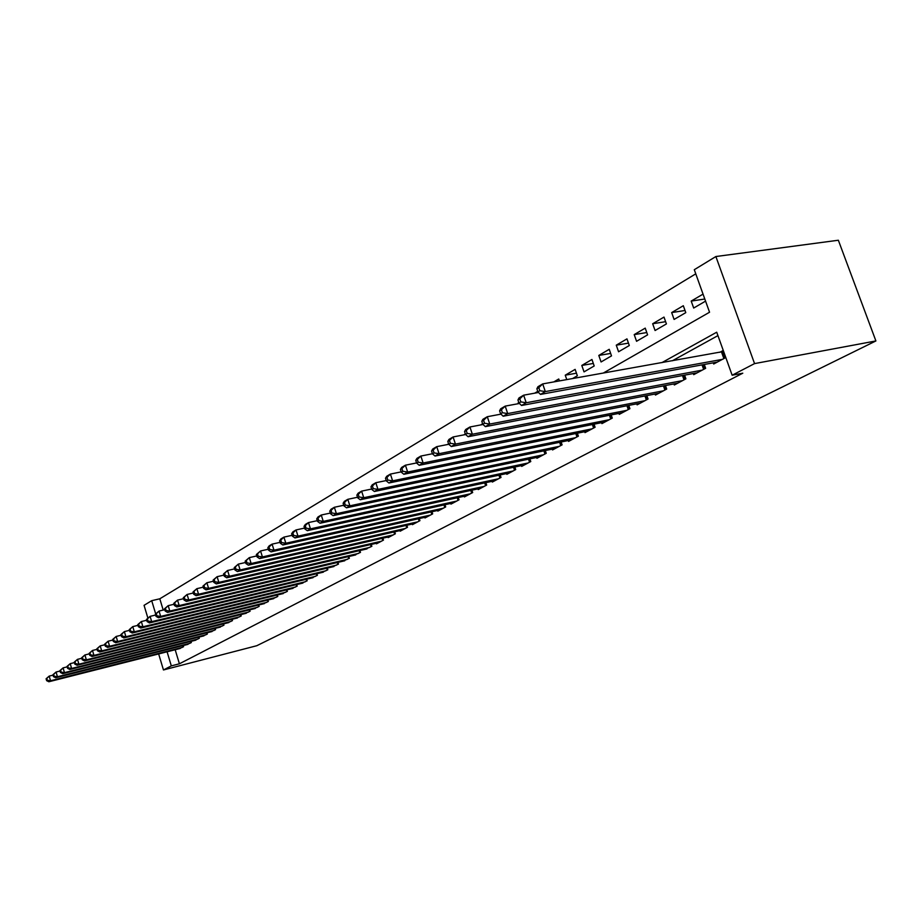 <?xml version="1.0" encoding="UTF-8"?>
<svg xmlns="http://www.w3.org/2000/svg" width="922" height="922" viewBox="0 0 922 922"><rect width="100%" height="100%" fill="white"/><g stroke="black" fill="none" stroke-linecap="round" stroke-linejoin="round"><path stroke-width="1.38" d="M603.207 373.11L709.548 312.235L694.289 269.708L715.875 256.535L838.352 240.239L875.9 340.944L256.765 645.723L163.459 669.96L171.319 665.88L179.41 663.794L742.775 373.203L732.149 375.219L716.717 332.208L661.858 362.657M147.797 617.786L144.062 605.339L151.704 600.683L155.668 613.845M695.764 273.834L159.806 598.793L151.704 600.683M713.282 362.83L713.697 364.006L725.81 357.54M693.321 373.525L693.724 374.655L705.641 368.304L704.281 364.478M673.936 383.921L674.316 385.004L685.899 378.827L684.597 375.15M655.093 394.017L655.45 395.065L666.71 389.061L665.465 385.523M636.756 403.836L637.114 404.85L648.051 399.007L646.864 395.596M618.939 413.39L619.273 414.358L629.922 408.677L628.769 405.392M601.593 422.679L601.916 423.613L612.277 418.092L611.171 414.923M584.698 431.727L585.009 432.625L595.093 427.255L594.045 424.189M568.263 440.532L568.563 441.408L578.382 436.164L577.368 433.213M552.243 449.106L552.532 449.948L562.097 444.853L561.118 441.995M536.627 457.462L536.915 458.28L546.227 453.313L545.294 450.547M521.414 465.61L521.679 466.405L530.772 461.553L529.873 458.879M506.581 473.551L506.835 474.323L515.698 469.598L514.833 467.005M492.106 481.296L492.36 482.045L501.003 477.435L500.162 474.922M477.988 488.856L478.23 489.582L486.666 485.076L485.848 482.655M464.204 496.232L464.434 496.935L472.675 492.544L471.891 490.181M450.754 503.435L450.973 504.115L459.018 499.828L458.257 497.534M437.616 510.465L437.835 511.122L445.683 506.939L444.946 504.714M424.777 517.334L424.984 517.968L432.66 513.877L431.945 511.722M412.238 524.042L412.445 524.664L419.936 520.665L419.256 518.579M399.987 530.599L400.183 531.199L407.501 527.292L406.844 525.263M388.001 537.007L388.185 537.595L395.354 533.78L394.708 531.798M376.28 543.277L376.464 543.842L383.471 540.108L382.849 538.194M364.824 549.408L371.854 546.308L371.243 544.441M353.61 555.401L360.49 552.37L359.903 550.549M342.638 561.268L349.369 558.306L348.804 556.531M331.897 567.007L338.478 564.103L337.936 562.374M321.386 572.631L327.829 569.784L327.298 568.102M311.094 578.14L317.399 575.351L316.88 573.703M301.01 583.534L307.187 580.791L306.68 579.189M291.133 588.812L297.184 586.127L296.688 584.571M281.452 593.987L287.376 591.359L286.903 589.826M271.967 599.058L277.776 596.476L277.315 594.99M262.666 604.037L268.36 601.501L267.91 600.049M253.55 608.9L259.128 606.422L258.69 605.005M244.607 613.683L250.081 611.251L249.655 609.857M235.836 618.374L241.207 615.977L240.792 614.628M227.238 622.972L232.494 620.621L232.09 619.296M218.791 627.479L223.954 625.174L223.562 623.883M210.504 631.916L215.575 629.645L215.195 628.378M202.379 636.261L207.358 634.036L206.977 632.792M194.392 640.525L199.279 638.335L198.91 637.125M186.555 644.709L191.35 642.565L190.992 641.378M448.599 443.816L447.32 444.565M465.356 433.951L463.754 434.896M482.632 423.786L480.685 424.938M518.89 402.764L518.141 402.902L518.809 402.511M537.757 391.354L534.656 393.187M559.423 380.924L558.755 379L553.788 381.927M576.457 373.203L565.255 375.185L575.132 369.376L577.345 375.773L572.493 378.596M593.319 363.452L581.805 365.446L591.947 359.476L594.194 365.965L584.029 371.877L581.805 365.446M610.652 353.426L598.804 355.443L609.223 349.311L611.505 355.88L601.063 361.966L598.804 355.443M628.47 343.134L616.265 345.174L626.972 338.87L629.3 345.52L618.57 351.766L616.265 345.174M646.783 332.554L634.209 334.605L645.227 328.128L647.601 334.87L636.56 341.29L634.209 334.605M665.626 321.674L652.672 323.749L664.001 317.087L666.422 323.91L655.069 330.525L652.672 323.749M685.023 310.495L671.665 312.581L683.317 305.724L685.784 312.639L674.097 319.438L671.665 312.581M159.806 598.793L163.206 610.076M518.406 403.675L518.141 402.902M566.776 379.61L565.255 375.185M703.048 294.118L691.2 301.079L693.69 308.04L705.561 301.125M717.938 335.62L672.357 360.779M175.18 649.756L179.41 663.794M178.868 648.823L183.57 646.714L183.224 645.55M723.263 350.464L719.84 352.308M732.149 375.219L754.553 363.602L875.9 340.944M754.553 363.602L715.875 256.535M158.653 653.94L163.459 669.96M167.089 651.808L171.319 665.88M704.8 299.016L691.2 301.079M46.1 678.788L46.642 680.655L47.322 680.252L46.78 678.385L46.1 678.788L49.2 676.103L50.56 680.77L182.222 647.44M47.322 680.252L50.56 680.77L48.854 681.761L180.309 648.454M46.78 678.385L49.2 676.103L53.05 675.135M46.642 680.655L48.854 681.761M52.934 674.743L53.488 676.633L54.179 676.229L53.626 674.339L52.934 674.743L56.069 672.034L57.441 676.748L189.978 643.302M54.179 676.229L57.441 676.748L55.712 677.762L188.03 644.34M53.626 674.339L56.069 672.034L60.022 671.043M53.488 676.633L55.712 677.762M59.907 670.628L60.46 672.53L61.163 672.115L60.61 670.213L59.907 670.628L63.076 667.885L64.459 672.645L197.884 639.084M61.163 672.115L64.459 672.645L62.696 673.671L195.89 640.145M60.61 670.213L63.076 667.885L67.133 666.871M60.46 672.53L62.696 673.671M67.006 666.433L67.571 668.346L68.286 667.931L67.732 666.007L67.006 666.433L70.222 663.656L71.616 668.462L205.929 634.797M68.286 667.931L71.616 668.462L69.818 669.51L203.9 635.869M67.732 666.007L70.222 663.656L74.394 662.618M67.571 668.346L69.818 669.51M74.256 662.146L74.82 664.094L75.558 663.656L74.982 661.719L74.256 662.146L77.494 659.345L78.923 664.197L214.123 630.418M75.558 663.656L78.923 664.197L77.079 665.269L212.06 631.524M74.982 661.719L77.494 659.345L81.781 658.285M74.82 664.094L77.079 665.269M81.643 657.789L82.219 659.737L82.957 659.299L82.392 657.34L81.643 657.789L84.928 654.954L86.357 659.841L222.479 625.969M82.957 659.299L86.357 659.841L84.49 660.936L220.381 627.087M82.392 657.34L84.928 654.954L89.33 653.859M82.219 659.737L84.49 660.936M89.18 653.329L89.757 655.312L90.517 654.862L89.941 652.88L89.18 653.329L92.5 650.459L93.952 655.404L230.996 621.428M90.517 654.862L93.952 655.404L92.039 656.522L228.852 622.569M89.941 652.88L92.5 650.459L97.029 649.353M89.757 655.312L92.039 656.522M96.868 648.788L97.455 650.782L98.228 650.321L97.64 648.327L96.868 648.788L100.221 645.884L101.697 650.874L239.674 616.795M98.228 650.321L101.697 650.874L99.749 652.015L237.484 617.971M97.64 648.327L100.221 645.884L104.889 644.743M97.455 650.782L99.749 652.015M104.705 644.155L105.304 646.172L106.099 645.7L105.5 643.683L104.705 644.155L108.116 641.216L109.603 646.253L248.514 612.081M106.099 645.7L109.603 646.253L107.609 647.417L246.289 613.268M105.5 643.683L108.116 641.216L112.899 640.052M105.304 646.172L107.609 647.417M112.715 639.419L113.325 641.458L114.132 640.974L113.533 638.946L112.715 639.419L116.16 636.457L117.67 641.539L257.538 607.275M114.132 640.974L117.67 641.539L115.642 642.726L255.267 608.485M113.533 638.946L116.16 636.457L121.093 635.258M113.325 641.458L115.642 642.726M120.897 634.59L121.508 636.641L122.326 636.157L121.716 634.106L120.897 634.59L124.378 631.593L125.911 636.733L266.735 602.366M122.326 636.157L125.911 636.733L123.836 637.943L264.418 603.599M121.716 634.106L124.378 631.593L129.449 630.36M121.508 636.641L123.836 637.943M129.241 629.657L129.864 631.731L130.705 631.236L130.083 629.161L129.241 629.657L132.768 626.614L134.324 631.812L276.116 597.364M130.705 631.236L134.324 631.812L132.203 633.045L273.753 598.62M130.083 629.161L132.768 626.614L137.989 625.358M129.864 631.731L132.203 633.045M137.77 624.62L138.392 626.718L139.257 626.211L138.634 624.113L137.77 624.62L141.343 621.543L142.91 626.787L285.682 592.258M139.257 626.211L142.91 626.787L140.743 628.055L283.273 593.549M138.634 624.113L141.343 621.543L146.713 620.252M138.392 626.718L140.743 628.055M146.471 619.469L147.117 621.589L147.993 621.071L147.359 618.95L146.471 619.469L150.102 616.357L151.692 621.659L295.455 587.049M147.993 621.071L151.692 621.659L149.479 622.949L292.989 588.363M147.359 618.95L150.102 616.357L155.622 615.043M147.117 621.589L149.479 622.949M155.38 614.213L156.025 616.357L156.924 615.827L156.279 613.683L155.38 614.213L159.045 611.067L160.659 616.415L305.424 581.736M156.924 615.827L160.659 616.415L158.4 617.74L302.912 583.073M156.279 613.683L159.045 611.067L164.738 609.707M156.025 616.357L158.4 617.74M164.473 608.843L165.13 610.998L166.041 610.456L165.395 608.301L164.473 608.843L168.184 605.65L169.821 611.067L315.601 576.308M166.041 610.456L169.821 611.067L167.516 612.415L313.031 577.679M165.395 608.301L168.184 605.65L174.051 604.267M165.13 610.998L167.516 612.415M173.774 603.345L174.431 605.535L175.376 604.982L174.707 602.792L173.774 603.345L177.531 600.118L179.191 605.581L325.985 570.764M175.376 604.982L179.191 605.581L176.828 606.964L323.368 572.159M174.707 602.792L177.531 600.118L183.57 598.701M174.431 605.535L176.828 606.964M183.282 597.733L183.951 599.934L184.919 599.369L184.239 597.156L183.282 597.733L187.097 594.459L188.78 599.98L336.599 565.105M184.919 599.369L188.78 599.98L186.359 601.398L333.925 566.534M184.239 597.156L187.097 594.459L193.32 593.007M183.951 599.934L186.359 601.398M193.009 591.982L193.689 594.217L194.669 593.63L193.989 591.394L193.009 591.982L196.87 588.662L198.576 594.252L347.444 559.32M194.669 593.63L198.576 594.252L196.098 595.704L344.713 560.783M193.989 591.394L196.87 588.662L203.278 587.176M193.689 594.217L196.098 595.704M202.955 586.104L203.647 588.363L204.649 587.763L203.958 585.505L202.955 586.104L206.874 582.75L208.603 588.397L358.52 553.419M204.649 587.763L208.603 588.397L206.079 589.873L355.731 554.906M203.958 585.505L206.874 582.75L213.478 581.217M203.647 588.363L206.079 589.873M213.132 580.088L213.835 582.37L214.872 581.759L214.169 579.477L213.132 580.088L217.108 576.688L218.86 582.393L369.849 547.38M214.872 581.759L218.86 582.393L216.278 583.914L366.991 548.901M214.169 579.477L217.108 576.688L223.919 575.121M213.835 582.37L216.278 583.914M223.55 573.933L224.265 576.238L225.325 575.616L224.611 573.3L223.55 573.933L227.584 570.476L229.371 576.262L381.42 541.202M225.325 575.616L229.371 576.262L226.72 577.806L378.504 542.758M224.611 573.3L227.584 570.476L234.614 568.874M224.265 576.238L226.72 577.806M234.223 567.618L234.949 569.957L236.032 569.323L235.306 566.984L234.223 567.618L238.314 564.126L240.123 569.969L393.256 534.898M236.032 569.323L240.123 569.969L237.403 571.559L390.271 536.489M235.306 566.984L238.314 564.126L245.563 562.489M234.949 569.957L237.403 571.559M245.16 561.164L245.886 563.526L246.992 562.881L246.266 560.507L245.16 561.164L249.297 557.626L251.141 563.538L405.357 528.444M246.992 562.881L251.141 563.538L248.352 565.163L402.303 530.069M246.266 560.507L249.297 557.626L256.777 555.943M245.886 563.526L248.352 565.163M256.351 554.548L257.088 556.934L258.229 556.266L257.48 553.88L256.351 554.548L260.557 550.964L262.424 556.934L417.735 521.84M258.229 556.266L262.424 556.934L259.578 558.605L414.612 523.5M257.48 553.88L260.557 550.964L268.279 549.235M257.088 556.934L259.578 558.605M267.818 547.772L268.579 550.192L269.743 549.5L268.982 547.08L267.818 547.772L269.178 545.847L272.094 544.13L273.984 550.18L430.413 515.075M269.743 549.5L273.984 550.18L271.068 551.886L427.209 516.781M268.982 547.08L272.094 544.13L280.069 542.355M268.579 550.192L271.068 551.886M279.585 540.822L280.357 543.265L281.544 542.562L280.772 540.119L279.585 540.822L280.933 538.897L283.918 537.123L285.843 543.254L443.378 508.16M281.544 542.562L285.843 543.254L282.847 544.994L440.105 509.912M280.772 540.119L283.918 537.123L292.159 535.313M280.357 543.265L282.847 544.994M291.64 533.7L292.424 536.166L293.645 535.452L292.862 532.974L291.64 533.7L292.989 531.764L296.043 529.943L298.002 536.143L456.655 501.084M293.645 535.452L298.002 536.143L294.936 537.941L453.313 502.87M292.862 532.974L296.043 529.943L304.548 528.087M292.424 536.166L294.936 537.941M304.018 526.381L304.802 528.894L306.058 528.156L305.263 525.644L304.018 526.381L305.343 524.445L308.478 522.578L310.472 528.859L470.255 493.823M306.058 528.156L310.472 528.859L307.326 530.692L466.832 495.656M305.263 525.644L308.478 522.578L317.272 520.676M304.802 528.894L307.326 530.692M316.707 518.89L317.514 521.426L318.805 520.665L317.998 518.129L316.707 518.89L318.021 516.931L321.248 515.029L323.265 521.379L484.188 486.401M318.805 520.665L323.265 521.379L320.038 523.258L480.673 488.268M317.998 518.129L321.248 515.029L330.33 513.07M317.514 521.426L320.038 523.258M329.73 511.191L330.549 513.761L331.874 512.978L331.056 510.408L329.73 511.191L331.044 509.232L334.352 507.273L336.403 513.692L498.468 478.783M331.874 512.978L336.403 513.692L333.084 515.64L494.86 480.708M331.056 510.408L334.352 507.273L343.745 505.268M330.549 513.761L333.084 515.64M343.111 503.285L343.941 505.89L345.301 505.083L344.471 502.478L343.111 503.285L344.402 501.314L347.801 499.309L349.887 505.821L513.105 470.981M345.301 505.083L349.887 505.821L346.476 507.803L509.405 472.951M344.471 502.478L347.801 499.309L357.517 497.258M343.941 505.89L346.476 507.803M356.849 495.16L357.701 497.799L359.096 496.981L358.243 494.342L356.849 495.16L358.128 493.189L361.608 491.126L363.741 497.719L528.11 462.982M359.096 496.981L363.741 497.719L360.237 499.759L524.318 464.999M358.243 494.342L361.608 491.126L371.681 489.029M357.701 497.799L360.237 499.759M370.967 486.828L371.831 489.49L373.26 488.648L372.396 485.975L370.967 486.828L372.223 484.845L375.807 482.725L377.974 489.398L543.496 454.765M373.26 488.648L377.974 489.398L374.378 491.495L539.612 456.839M372.396 485.975L375.807 482.725L386.226 480.569M371.831 489.49L374.378 491.495M385.477 478.253L386.353 480.95L387.828 480.085L386.952 477.377L385.477 478.253L386.721 476.259L390.409 474.081L392.611 480.846L559.285 446.352M387.828 480.085L392.611 480.846L388.911 483.001L555.309 448.472M386.952 477.377L390.409 474.081L401.197 471.88M386.353 480.95L388.911 483.001M400.39 469.436L401.289 472.168L402.81 471.28L401.911 468.537L400.39 469.436L401.623 467.442L405.415 465.195L407.651 472.052L575.501 437.708M402.81 471.28L407.651 472.052L403.848 474.277L571.41 439.886M401.911 468.537L405.415 465.195L416.594 462.936M401.289 472.168L403.848 474.277M415.741 460.366L416.652 463.144L418.219 462.222L417.309 459.444L415.741 460.366L416.951 458.361L420.847 456.056L423.129 463.005L592.143 428.834M418.219 462.222L423.129 463.005L419.222 465.287L587.936 431.07M417.309 459.444L420.847 456.056L432.43 453.751M416.652 463.144L419.222 465.287M431.542 451.031L432.464 453.843L434.078 452.898L433.144 450.086L431.542 451.031L432.718 449.026L436.728 446.651L439.056 453.693L609.235 419.717M434.078 452.898L439.056 453.693L435.034 456.044L604.913 422.011M433.144 450.086L436.728 446.651L448.76 444.289M432.464 453.843L435.034 456.044M447.804 441.419L448.749 444.277L450.397 443.309L449.452 440.439L447.804 441.419L448.956 439.414L453.094 436.959L455.456 444.104L626.799 410.348M450.397 443.309L455.456 444.104L451.319 446.536L622.362 412.71M449.452 440.439L453.094 436.959L465.633 434.527M448.749 444.277L451.319 446.536M464.55 431.519L465.518 434.423L467.224 433.421L466.255 430.516L464.55 431.519L465.679 429.514L469.932 426.99L472.352 434.239L644.847 400.724M467.224 433.421L472.352 434.239L468.088 436.728L640.283 403.156M466.255 430.516L469.932 426.99L483.036 424.489M465.518 434.423L468.088 436.728M481.803 421.331L482.794 424.258L484.546 423.233L483.566 420.294L481.803 421.331L482.909 419.314L487.3 416.709L489.766 424.062L663.402 390.824M484.546 423.233L489.766 424.062L485.364 426.632L658.711 393.325M483.566 420.294L487.3 416.709L500.969 414.139M482.794 424.258L485.364 426.632M499.597 410.809L500.6 413.794L502.409 412.733L501.407 409.748L499.597 410.809L500.669 408.792L505.198 406.118L507.711 413.575L682.499 380.636M502.409 412.733L507.711 413.575L503.17 416.225L677.67 383.218M501.407 409.748L505.198 406.118L519.466 403.479M500.6 413.794L503.17 416.225M517.945 399.975L518.971 402.995L520.838 401.9L519.812 398.869L517.945 399.975L518.982 397.947L523.65 395.181L526.22 402.753L702.149 370.16M520.838 401.9L526.22 402.753L521.541 405.484L697.182 372.811M519.812 398.869L523.65 395.181L538.552 392.472M518.971 402.995L521.541 405.484M536.881 388.784L537.929 391.85L539.854 390.721L538.805 387.643L536.881 388.784L537.883 386.756L542.701 383.909L545.328 391.585L722.364 359.373M539.854 390.721L545.328 391.585L540.488 394.409L717.258 362.104M538.805 387.643L542.701 383.909L723.62 351.466M537.929 391.85L540.488 394.409M183.42 646.795L183.063 645.596M191.188 642.657L190.819 641.424M199.094 638.439L198.714 637.171M207.15 634.14L206.759 632.849M215.356 629.761L214.953 628.435M223.712 625.312L223.297 623.952M232.24 620.76L231.802 619.365M240.919 616.138L240.481 614.697M249.77 611.413L249.32 609.938M258.794 606.595L258.333 605.086M268.002 601.686L267.518 600.141M277.395 596.684L276.9 595.093M286.973 591.578L286.454 589.942M296.746 586.357L296.216 584.675M306.726 581.044L306.173 579.316M316.903 575.605L316.35 573.83M327.31 570.061L326.722 568.229M337.925 564.402L337.325 562.512M348.781 558.617L348.159 556.681M359.868 552.704L359.223 550.711M371.197 546.665L370.529 544.602M382.768 540.488L382.088 538.367M394.616 534.172L393.901 531.982M395.342 533.78L394.697 531.798M406.729 527.707L405.991 525.459M407.455 527.326L406.786 525.275M419.118 521.103L418.358 518.775M419.856 520.711L419.164 518.59M431.796 514.338L431.012 511.941M432.533 513.946L431.819 511.756M444.773 507.423L443.955 504.933M445.522 507.019L444.773 504.76M458.061 500.335L457.208 497.765M458.81 499.931L458.038 497.592M471.672 493.074L470.785 490.423M472.421 492.671L471.615 490.25M485.606 485.64L484.695 482.898M486.367 485.237L485.525 482.725M499.897 478.022L498.94 475.187M500.658 477.619L499.782 475.003M514.534 470.22L513.542 467.281M515.306 469.805L514.395 467.097M529.551 462.21L528.513 459.168M530.323 461.795L529.378 458.983M544.948 453.993L543.876 450.846M545.732 453.578L544.741 450.662M560.749 445.568L559.631 442.306M561.533 445.153L560.507 442.122M576.965 436.924L575.801 433.536M577.76 436.498L576.676 433.352M593.607 428.05L592.397 424.523M594.413 427.612L593.284 424.339M610.71 418.922L609.442 415.269M611.517 418.496L610.341 415.084M628.274 409.552L626.948 405.749M629.092 409.126L627.859 405.576M646.334 399.929L644.951 395.964M647.152 399.491L645.861 395.792M664.9 390.029L663.448 385.903M665.73 389.58L664.37 385.73M683.997 379.841L682.476 375.542M684.839 379.391L683.409 375.369M703.647 369.365L702.045 364.882M704.489 368.915L702.99 364.709M723.874 358.577L721.523 352.008M724.727 358.116L722.456 351.789"/></g></svg>
